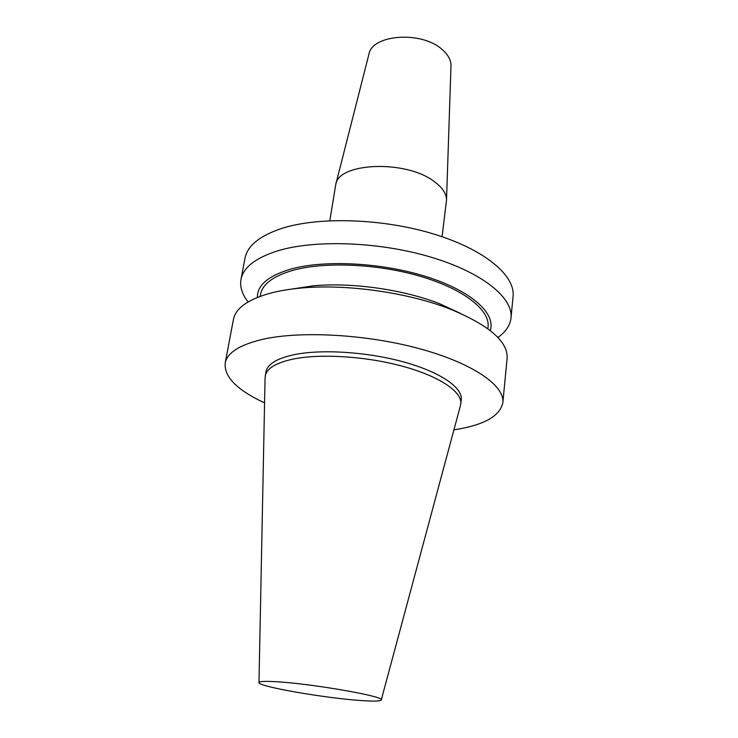 <?xml version="1.0" encoding="UTF-8"?>
<svg xmlns="http://www.w3.org/2000/svg" width="738" height="738" viewBox="0 0 738 738"><rect width="100%" height="100%" fill="white"/><g stroke="black" fill="none" stroke-linecap="round" stroke-linejoin="round"><path stroke-width="1.11" d="M442.09 236.704L446.508 200.155L450.992 65.867C451.066 60.082 448.058 54.575 441.951 49.345C421.481 30.692 372.072 34.428 368.935 54.188L335.772 184.389L329.821 220.727M446.508 200.155C446.582 193.753 442.44 187.526 434.101 181.447C405.928 159.712 338.558 162.425 335.772 184.389M381.269 699.947L460.447 405.586L461.259 399.655C462.772 387.653 440.42 372.081 403.76 361.971C367.173 351.851 321.325 348.973 293.89 354.72C276.713 358.502 267.405 364.212 265.957 371.86L265.071 377.773L258.983 682.549M460.798 403.852C462.302 391.961 439.903 376.491 403.179 366.417C366.528 356.334 320.624 353.419 293.161 359.074C275.975 362.801 266.667 368.446 265.228 376.02M453.925 429.839C483.759 425.254 500.069 416.186 502.846 402.644L507.107 358.447C508.205 341.759 489.395 325.375 450.678 309.287C408.529 292.589 346.463 283.761 301.325 288.032C289.877 289.056 279.674 290.735 270.717 293.078C248.014 299.388 235.579 308.198 233.42 319.499L225.182 363.133C224.066 376.906 237.202 390.162 264.573 402.893M502.846 402.644C504.866 385.753 473.233 363.373 420.042 348.843C366.971 334.296 300.597 330.624 262.47 339.379C239.582 344.877 227.147 352.792 225.182 363.133M460.152 313.216L439.802 303.825C403.898 289.591 351.74 282.174 313.29 285.818L291.132 289.158M487.864 328.742L488.067 326.777C490.05 310.283 464.368 289.471 421.481 276.649C378.686 263.798 324.858 261.4 292.903 270.339C273.272 276.067 262.488 284.093 260.532 294.397L260.182 296.344M490.244 330.55C496.047 313.742 471.988 291.279 427.32 276.971C382.782 262.636 324.637 259.545 290.726 269.121C268.263 275.837 257.156 285.265 257.396 297.414M497.882 337.469C505.779 331.879 510.152 325.357 511.01 317.903C513.297 298.014 482.92 272.765 431.518 257.313C380.236 241.833 315.772 239.398 278.263 250.671C255.735 257.719 243.309 267.313 240.985 279.471C239.73 286.87 242.11 294.351 248.125 301.925M511.01 317.903L513.076 296.445C515.428 275.837 485.364 249.896 434.414 234.232C383.575 218.531 319.6 216.4 282.248 228.273C259.813 235.699 247.396 245.699 244.979 258.291L240.985 279.471M361.214 700.556C373.686 701.423 380.365 701.248 381.251 700.011C386.186 696.681 311.768 683.582 275.984 681.709C264.721 681.073 259.047 681.368 258.983 682.613C257.977 686.534 325.596 698.24 361.214 700.556M313.29 285.818L301.325 288.032M439.802 303.825L450.678 309.287"/></g></svg>
